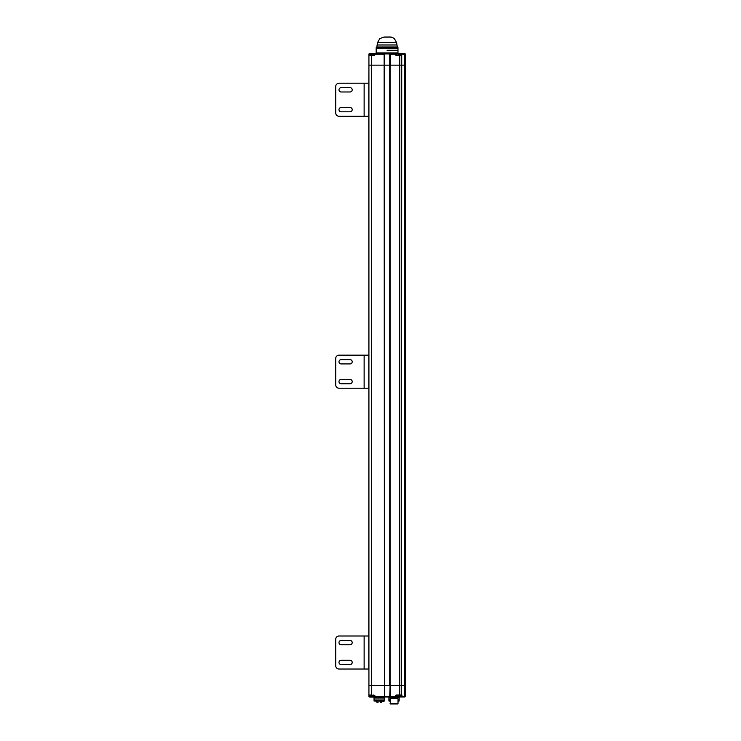 <?xml version="1.0" encoding="UTF-8"?>
<svg xmlns="http://www.w3.org/2000/svg" width="741" height="741" viewBox="0 0 741 741"><rect width="100%" height="100%" fill="white"/><g stroke="black" fill="none" stroke-linecap="round" stroke-linejoin="round"><path stroke-width="1.11" d="M370.583 65.143L368.925 65.143L368.925 685.444L368.925 664.418L368.925 685.444L371.574 685.444L368.925 685.444L368.925 696.345L369.916 697.012L368.925 696.355A0.658 0.658 0 0 0 369.592 697.012L369.592 696.345L368.925 696.345L370.092 697.012M374.085 695.688L374.214 696.345A0.658 0.658 0 0 0 374.872 697.012L374.872 696.345L384.125 696.345L384.292 699.986L374.048 699.986L374.048 698.003L384.292 698.003L374.048 698.003L374.048 697.012L383.801 697.012L384.459 696.345L384.459 685.444L371.574 685.444L390.081 685.444L389.747 696.345L390.405 697.012L392.721 697.012L373.714 697.012M400.52 695.688L401.918 695.03L401.918 696.345L400.649 696.345L400.686 695.354L399.723 695.354L399.723 685.444L401.539 685.444L390.081 685.444L390.405 697.012L396.528 697.012L390.405 697.012A0.658 0.658 0 0 1 390.266 696.994A0.658 0.658 0 0 0 390.405 697.012L399.167 697.142L399.167 697.67L388.923 697.67L399.167 697.67L399.167 700.977L398.01 700.977M398.343 55.223L400.686 55.223L400.649 54.232L404.317 54.232L404.141 53.574L400.149 53.574L404.623 53.574A0.658 0.658 0 0 1 405.281 54.232A0.658 0.658 -90 0 0 404.762 53.593A0.658 0.658 90 0 1 405.281 54.232L405.281 685.444L401.548 685.444L405.281 685.444L405.281 696.345L401.918 696.345L401.733 697.012L404.141 697.012L401.316 697.012L403.799 697.012M400.686 695.354L401.918 695.03L400.686 695.354M373.881 695.03L374.872 695.688L373.881 695.03L374.872 695.688L373.881 695.03L371.574 695.354L374.214 695.688L369.259 695.354L370.38 697.077L373.418 697.077L374.085 696.42L369.722 696.42L370.38 697.077M399.501 65.143L404.317 65.143L401.539 65.143L404.317 65.143L404.317 54.232L405.281 54.232L405.281 65.143L404.317 65.143L405.281 65.143L404.317 65.143L404.253 697.012M401.316 697.012L401.316 697.012A0.658 0.658 0 0 1 400.649 696.345A0.658 0.658 0 0 0 401.316 697.012L400.149 697.012M369.722 696.345L368.925 695.03L368.925 695.688L369.722 695.688M389.747 696.345A0.658 0.658 0 0 0 389.886 696.762A0.658 0.658 0 0 1 389.747 696.345L395.37 696.345L395.37 697.012A0.658 0.658 0 0 0 396.027 696.345L395.37 696.345L395.37 695.688L396.361 695.03L401.539 695.03L401.733 53.574M374.872 695.688L374.872 696.345L374.085 696.345M375.835 53.574L390.405 53.574L390.081 65.143L384.125 65.143L384.459 696.345A0.658 0.658 0 0 1 384.31 696.762M396.157 696.345L396.361 695.354L400.52 695.354M396.027 696.345L396.027 695.688L395.37 695.688M400.927 695.688L401.622 695.299M404.623 697.012A0.658 0.658 0 0 0 405.281 696.345M374.872 697.012A0.658 0.658 0 0 1 374.214 696.345A0.658 0.658 0 0 0 374.872 697.012L383.801 697.012M384.292 697.012L384.292 700.977L374.048 700.977L383.968 701.31L384.292 699.986L374.048 699.986L374.048 700.977M397.676 703.95L390.405 703.95L390.081 698.661L398.01 698.661L398.01 703.617L390.081 703.617M390.405 698.661L390.405 698.003M391.267 703.617L396.824 703.617M380.781 702.301L381.402 702.097M381.319 702.301L380.67 702.301M380.318 702.301L381.411 702.301M378.067 702.301L377.567 702.301L378.067 702.301M371.639 697.077L372.167 697.077M396.157 696.42L400.52 696.42L399.862 697.077L396.824 697.077L396.157 695.419M374.085 54.232L374.872 54.232L374.872 53.574A0.658 0.658 0 0 0 374.214 54.232L373.881 55.223L368.925 54.899L368.925 55.556L368.925 54.899L368.925 55.556L368.925 54.899L368.925 55.556L369.722 55.223L370.38 53.509L373.418 53.509L370.38 53.509L369.722 54.167L374.085 54.167L373.418 53.509L374.085 55.158M397.352 53.509L399.334 53.509M399.167 700.977L398.01 701.31M390.081 701.31L388.923 700.977L390.081 700.977M399.167 699.986L398.01 699.986L399.167 699.986M388.923 698.003L388.923 699.986L390.081 699.986L388.923 699.986L388.923 700.977M399.723 55.223L399.723 685.444L390.081 685.444L390.081 65.143L399.723 65.143L394.045 65.143M396.027 65.143L397.185 65.143M395.37 53.574L395.37 54.232L396.027 54.232A0.658 0.658 0 0 0 395.37 53.574L390.405 53.574L395.37 53.574L390.405 53.574L389.747 54.232L389.747 65.143L384.125 65.143L384.459 54.232L383.801 53.574L384.459 54.232A0.658 0.658 0 0 0 384.32 53.824A0.658 0.658 0 0 1 384.459 54.232M373.056 65.143L384.125 65.143L384.125 54.232L374.872 54.232L373.881 55.556L374.872 54.899L374.085 54.899M368.925 54.232L369.592 54.232L369.592 53.574L368.925 54.232L369.592 53.574A0.658 0.658 0 0 0 368.925 54.232L368.925 65.143L384.125 65.143L368.925 65.143L368.768 91.977M387.071 50.268L397.973 50.268L387.071 50.268M379.003 44.979L395.314 44.979M396.981 46.961L376.826 46.961L397.315 46.961L396.981 44.979L377.16 44.979L376.826 46.961L396.981 46.961M395.333 48.285L378.984 48.285M378.984 47.628L395.333 47.628M397.973 48.285L376.169 48.285L376.169 52.917L397.973 52.917L397.973 48.285L376.169 48.285L376.169 47.628L397.973 47.628L397.973 48.285M395.333 46.961L378.984 46.961M379.244 42.57L394.897 42.57M377.16 44.979L377.558 42.57L396.583 42.57L396.981 44.979M384.496 37.05L387.071 37.05C392.054 36.948 391.656 37.041 394.351 38.625L396.583 42.57M400.52 54.232L400.649 54.232A0.658 0.658 0 0 1 401.316 53.574A0.658 0.658 0 0 0 400.649 54.232L400.52 55.223L401.539 55.556L396.361 55.556L395.37 54.899L396.361 55.556L395.37 54.899L396.361 55.556L395.37 54.899L396.361 55.556L395.37 54.899L396.361 55.556L395.37 54.899L396.361 55.556L395.37 54.899L396.361 55.556L396.157 54.232M400.927 54.899L401.622 55.288M371.574 55.223L368.925 55.556L368.925 65.143L368.925 54.899L368.768 640.622M369.592 53.574L370.092 53.574M404.253 53.574L404.623 53.574A0.658 0.658 0 0 1 405.281 54.232A0.658 0.658 0 0 0 404.623 53.574L405.281 54.232L404.623 53.574L405.281 54.232L404.623 53.574L405.281 54.232L404.623 53.574L405.281 54.232L404.623 53.574L405.281 54.232L404.623 53.574L405.281 54.232L404.623 53.574L405.281 54.232L404.623 53.574L405.281 54.232L404.623 53.574L405.281 54.232L404.623 53.574L405.281 54.232L404.623 53.574L405.281 54.232L404.623 53.574L405.281 54.232L404.623 53.574L405.281 54.232L404.623 53.574L405.281 54.232L404.623 53.574L405.281 54.232L404.623 53.574L405.281 54.232L404.623 53.574L405.281 54.232L404.623 53.574L405.281 54.232L404.623 53.574L405.281 54.232L404.623 53.574L405.281 54.232L404.623 53.574L405.281 54.232L404.623 53.574L405.281 54.232L404.623 53.574L405.281 54.232L404.623 53.574L405.281 54.232L404.623 53.574L405.281 54.232L404.623 53.574L405.281 54.232L404.623 53.574L405.281 54.232L404.623 53.574L405.281 54.232L404.623 53.574L405.281 54.232L404.623 53.574L405.281 54.232L404.623 53.574L405.281 54.232L404.623 53.574L405.281 54.232L404.623 53.574L405.281 54.232L404.623 53.574L405.281 54.232L404.623 53.574L405.281 54.232L404.623 53.574L405.281 54.232L404.623 53.574L405.281 54.232L404.623 53.574L405.281 54.232L404.623 53.574L405.281 54.232L404.623 53.574L405.281 54.232L404.623 53.574L405.281 54.232L404.623 53.574L405.281 54.232L404.623 53.574L405.281 54.232L404.623 53.574L405.281 54.232L404.623 53.574L405.281 54.232L404.623 53.574L405.281 54.232L404.623 53.574L405.281 54.232L404.623 53.574L405.281 54.232L404.623 53.574L405.281 54.232L404.623 53.574L405.281 54.232L404.623 53.574L405.281 54.232L404.623 53.574L405.281 54.232L404.623 53.574L405.281 54.232L404.623 53.574L405.281 54.232L404.623 53.574L405.281 54.232L404.623 53.574L405.281 54.232L404.623 53.574L405.281 54.232L404.623 53.574L405.281 54.232L404.623 53.574L405.281 54.232L404.623 53.574L405.281 54.232L404.623 53.574L405.281 54.232L404.623 53.574L405.281 54.232L404.623 53.574L405.281 54.232L404.623 53.574L405.281 54.232L404.623 53.574L405.281 54.232L404.623 53.574L405.281 54.232L404.623 53.574L405.281 54.232L404.623 53.574L405.281 54.232L404.623 53.574L405.281 54.232L404.623 53.574L405.281 54.232L404.623 53.574L405.281 54.232L404.623 53.574L405.281 54.232L404.623 53.574L405.281 54.232L404.623 53.574L405.281 54.232L404.623 53.574L405.281 54.232L404.623 53.574L405.281 54.232L404.623 53.574L405.281 54.232L404.623 53.574L405.281 54.232L404.623 53.574L405.281 54.232L404.623 53.574L405.281 54.232L404.623 53.574L405.281 54.232L404.623 53.574L405.281 54.232L404.623 53.574L405.281 54.232L404.623 53.574L405.281 54.232L404.623 53.574L405.281 54.232L405.281 685.444L405.281 65.143M400.686 55.223L401.539 55.418L400.686 55.223M400.52 55.158L399.862 53.509L400.52 54.167L396.157 54.167L396.092 55.093M374.214 54.232L374.214 54.899M396.027 54.899L395.37 54.899L395.37 54.232L389.747 54.232A0.658 0.658 0 0 1 389.896 53.824M368.768 112.956L368.768 86.521M368.925 640.622L368.768 107.51M368.768 87.679L368.768 83.214L364.137 83.214L364.137 116.263L339.026 116.263A3.307 3.307 0 0 1 335.719 112.956L335.719 86.521A3.307 3.307 0 0 1 339.026 83.214L364.137 83.214L339.026 83.214M341.138 91.977A2.149 2.149 0 0 1 338.989 89.828A2.149 2.149 0 0 1 341.138 87.679L350.067 87.679A2.149 2.149 0 0 1 352.207 89.828A2.149 2.149 0 0 1 350.067 91.977L341.138 91.977A2.149 2.149 0 0 1 338.989 89.828A2.149 2.149 0 0 1 341.138 87.679M341.138 111.798A2.149 2.149 0 0 1 338.989 109.659A2.149 2.149 0 0 1 341.138 107.51L350.067 107.51A2.149 2.149 0 0 1 352.207 109.659A2.149 2.149 0 0 1 350.067 111.798L341.138 111.798A2.149 2.149 0 0 1 338.989 109.659A2.149 2.149 0 0 1 341.138 107.51M364.137 116.263L368.768 116.263L368.768 111.798M384.459 65.143L389.747 65.143L389.747 685.444L384.459 685.444L384.459 65.143M368.768 665.733L368.768 639.298M368.768 640.456L368.768 635.991L364.137 635.991L364.137 669.04L339.026 669.04A3.307 3.307 0 0 1 335.719 665.733L335.719 639.298A3.307 3.307 0 0 1 339.026 635.991L364.137 635.991L339.026 635.991M341.138 644.753A2.149 2.149 0 0 1 338.989 642.604A2.149 2.149 0 0 1 341.138 640.456L350.067 640.456A2.149 2.149 0 0 1 352.207 642.604A2.149 2.149 0 0 1 350.067 644.753L341.138 644.753A2.149 2.149 0 0 1 338.989 642.604A2.149 2.149 0 0 1 341.138 640.456M341.138 664.575A2.149 2.149 0 0 1 338.989 662.435A2.149 2.149 0 0 1 341.138 660.287L350.067 660.287A2.149 2.149 0 0 1 352.207 662.435A2.149 2.149 0 0 1 350.067 664.575L341.138 664.575A2.149 2.149 0 0 1 338.989 662.435A2.149 2.149 0 0 1 341.138 660.287M364.137 669.04L368.768 669.04L368.768 664.575M335.719 86.521L335.719 112.956M350.067 87.679A2.149 2.149 0 0 1 352.207 89.828A2.149 2.149 0 0 1 350.067 91.977M350.067 107.51A2.149 2.149 0 0 1 352.207 109.659A2.149 2.149 0 0 1 350.067 111.798M368.768 644.753L368.768 660.287M335.719 639.298L335.719 665.733M350.067 640.456A2.149 2.149 0 0 1 352.207 642.604A2.149 2.149 0 0 1 350.067 644.753M350.067 660.287A2.149 2.149 0 0 1 352.207 662.435A2.149 2.149 0 0 1 350.067 664.575M368.768 384.912L368.768 358.477M368.768 359.635L368.768 355.171L364.137 355.171L364.137 388.219L339.026 388.219A3.307 3.307 0 0 1 335.719 384.912L335.719 358.477A3.307 3.307 0 0 1 339.026 355.171L364.137 355.171L339.026 355.171M341.138 363.924A2.149 2.149 0 0 1 338.989 361.784A2.149 2.149 0 0 1 341.138 359.635L350.067 359.635A2.149 2.149 0 0 1 352.207 361.784A2.149 2.149 0 0 1 350.067 363.924L341.138 363.924A2.149 2.149 0 0 1 338.989 361.784A2.149 2.149 0 0 1 341.138 359.635M341.138 383.755A2.149 2.149 0 0 1 338.989 381.606A2.149 2.149 0 0 1 341.138 379.457L350.067 379.457A2.149 2.149 0 0 1 352.207 381.606A2.149 2.149 0 0 1 350.067 383.755L341.138 383.755A2.149 2.149 0 0 1 338.989 381.606A2.149 2.149 0 0 1 341.138 379.457M364.137 388.219L368.768 388.219L368.768 383.755M368.768 363.924L368.768 379.457M335.719 358.477L335.719 384.912M350.067 359.635A2.149 2.149 0 0 1 352.207 361.784A2.149 2.149 0 0 1 350.067 363.924M350.067 379.457A2.149 2.149 0 0 1 352.207 381.606A2.149 2.149 0 0 1 350.067 383.755M369.259 695.354L368.925 695.03L368.925 695.688M373.881 55.223L371.574 55.556L371.574 695.03L368.925 695.049M389.84 696.679L384.375 696.679M369.722 54.899L369.722 54.232M384.375 53.908L389.84 53.908M399.631 694.558L399.334 695.03L399.631 694.558M395.37 697.012L390.405 697.012M397.676 698.661L397.676 698.003M389.053 697.012L388.923 697.67M376.447 701.31L376.919 702.301M381.902 701.31L381.254 702.301M373.418 697.077L374.085 696.42L372.89 697.077L374.085 696.42L374.085 695.419M399.862 697.077L400.52 696.42L399.334 697.077L400.52 696.42L400.52 695.419M396.815 53.509L396.157 54.167L396.815 53.509L399.862 53.509L400.52 54.167M397.973 52.917L398.639 53.574M376.169 52.917L375.502 53.574M376.826 46.961L376.169 47.628M397.315 46.961L397.973 47.628M377.558 42.57L379.809 38.615L384.079 37.05M374.085 54.167L373.418 53.509M374.872 53.574L383.801 53.574"/></g></svg>
